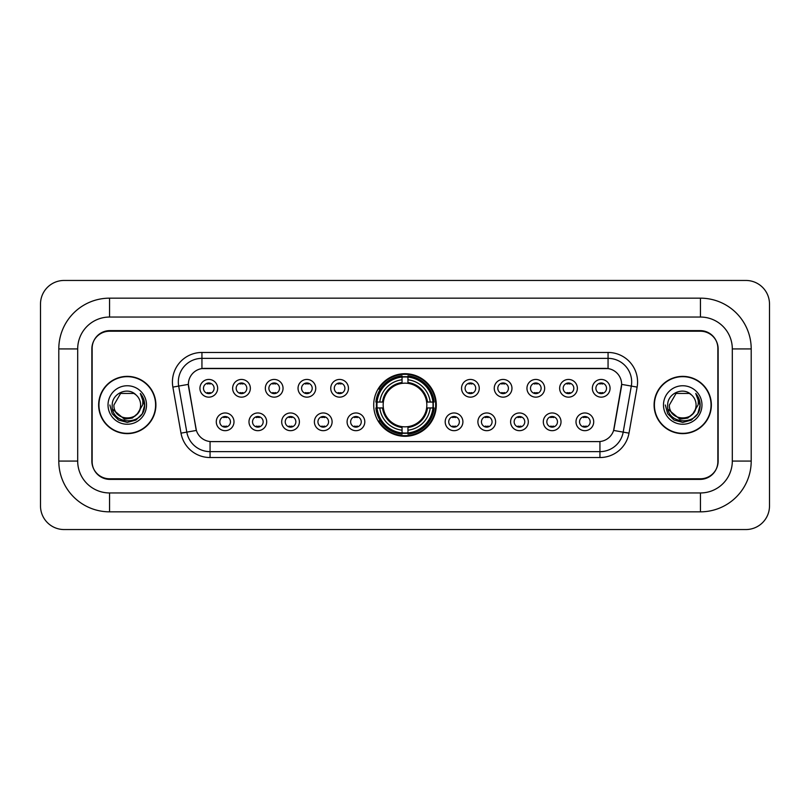 <?xml version="1.0" encoding="UTF-8"?>
<svg xmlns="http://www.w3.org/2000/svg" width="810" height="810" viewBox="0 0 810 810"><rect width="100%" height="100%" fill="white"/><g stroke="black" fill="none" stroke-linecap="round" stroke-linejoin="round"><path stroke-width="1.21" d="M373.714 405A31.286 31.286 0 0 0 405 436.286A31.286 31.286 0 0 0 436.286 405A31.286 31.286 0 0 0 405 373.714A31.286 31.286 0 0 0 373.714 405M266.692 421.828A8.849 8.849 0 0 1 257.843 430.677A8.849 8.849 0 0 1 248.984 421.828A8.849 8.849 0 0 1 257.843 412.968A8.849 8.849 0 0 1 266.692 421.828M252.528 421.828A5.316 5.316 0 0 0 257.843 427.133A5.316 5.316 0 0 0 263.159 421.828A5.316 5.316 0 0 0 257.843 416.512A5.316 5.316 0 0 0 252.528 421.828M299.396 421.828A8.849 8.849 0 0 1 290.547 430.677A8.849 8.849 0 0 1 281.688 421.828A8.849 8.849 0 0 1 290.547 412.968A8.849 8.849 0 0 1 299.396 421.828M285.231 421.828A5.316 5.316 0 0 0 290.547 427.133A5.316 5.316 0 0 0 295.852 421.828A5.316 5.316 0 0 0 290.547 416.512A5.316 5.316 0 0 0 285.231 421.828M332.1 421.828A8.849 8.849 0 0 1 323.251 430.677A8.849 8.849 0 0 1 314.391 421.828A8.849 8.849 0 0 1 323.251 412.968A8.849 8.849 0 0 1 332.1 421.828M317.935 421.828A5.316 5.316 0 0 0 323.251 427.133A5.316 5.316 0 0 0 328.556 421.828A5.316 5.316 0 0 0 323.251 416.512A5.316 5.316 0 0 0 317.935 421.828M364.804 421.828A8.849 8.849 0 0 1 355.944 430.677A8.849 8.849 0 0 1 347.095 421.828A8.849 8.849 0 0 1 355.944 412.968A8.849 8.849 0 0 1 364.804 421.828M350.639 421.828A5.316 5.316 0 0 0 355.944 427.133A5.316 5.316 0 0 0 361.26 421.828A5.316 5.316 0 0 0 355.944 416.512A5.316 5.316 0 0 0 350.639 421.828M462.905 421.828A8.849 8.849 0 0 1 454.056 430.677A8.849 8.849 0 0 1 445.196 421.828A8.849 8.849 0 0 1 454.056 412.968A8.849 8.849 0 0 1 462.905 421.828M448.74 421.828A5.316 5.316 0 0 0 454.056 427.133A5.316 5.316 0 0 0 459.361 421.828A5.316 5.316 0 0 0 454.056 416.512A5.316 5.316 0 0 0 448.74 421.828M495.609 421.828A8.849 8.849 0 0 1 486.749 430.677A8.849 8.849 0 0 1 477.9 421.828A8.849 8.849 0 0 1 486.749 412.968A8.849 8.849 0 0 1 495.609 421.828M481.444 421.828A5.316 5.316 0 0 0 486.749 427.133A5.316 5.316 0 0 0 492.065 421.828A5.316 5.316 0 0 0 486.749 416.512A5.316 5.316 0 0 0 481.444 421.828M528.312 421.828A8.849 8.849 0 0 1 519.453 430.677A8.849 8.849 0 0 1 510.604 421.828A8.849 8.849 0 0 1 519.453 412.968A8.849 8.849 0 0 1 528.312 421.828M514.148 421.828A5.316 5.316 0 0 0 519.453 427.133A5.316 5.316 0 0 0 524.769 421.828A5.316 5.316 0 0 0 519.453 416.512A5.316 5.316 0 0 0 514.148 421.828M561.016 421.828A8.849 8.849 0 0 1 552.157 430.677A8.849 8.849 0 0 1 543.308 421.828A8.849 8.849 0 0 1 552.157 412.968A8.849 8.849 0 0 1 561.016 421.828M546.841 421.828A5.316 5.316 0 0 0 552.157 427.133A5.316 5.316 0 0 0 557.472 421.828A5.316 5.316 0 0 0 552.157 416.512A5.316 5.316 0 0 0 546.841 421.828M593.71 421.828A8.849 8.849 0 0 1 584.861 430.677A8.849 8.849 0 0 1 576.001 421.828A8.849 8.849 0 0 1 584.861 412.968A8.849 8.849 0 0 1 593.71 421.828M579.545 421.828A5.316 5.316 0 0 0 584.861 427.133A5.316 5.316 0 0 0 590.176 421.828A5.316 5.316 0 0 0 584.861 416.512A5.316 5.316 0 0 0 579.545 421.828M233.999 421.828A8.849 8.849 0 0 1 225.139 430.677A8.849 8.849 0 0 1 216.29 421.828A8.849 8.849 0 0 1 225.139 412.968A8.849 8.849 0 0 1 233.999 421.828M219.824 421.828A5.316 5.316 0 0 0 225.139 427.133A5.316 5.316 0 0 0 230.455 421.828A5.316 5.316 0 0 0 225.139 416.512A5.316 5.316 0 0 0 219.824 421.828M250.351 388.294A8.849 8.849 0 0 1 241.491 397.153A8.849 8.849 0 0 1 232.642 388.294A8.849 8.849 0 0 1 241.491 379.444A8.849 8.849 0 0 1 250.351 388.294M236.176 388.294A5.316 5.316 0 0 0 241.491 393.609A5.316 5.316 0 0 0 246.807 388.294A5.316 5.316 0 0 0 241.491 382.978A5.316 5.316 0 0 0 236.176 388.294M283.044 388.294A8.849 8.849 0 0 1 274.195 397.153A8.849 8.849 0 0 1 265.336 388.294A8.849 8.849 0 0 1 274.195 379.444A8.849 8.849 0 0 1 283.044 388.294M268.88 388.294A5.316 5.316 0 0 0 274.195 393.609A5.316 5.316 0 0 0 279.511 388.294A5.316 5.316 0 0 0 274.195 382.978A5.316 5.316 0 0 0 268.88 388.294M315.748 388.294A8.849 8.849 0 0 1 306.899 397.153A8.849 8.849 0 0 1 298.039 388.294A8.849 8.849 0 0 1 306.899 379.444A8.849 8.849 0 0 1 315.748 388.294M301.583 388.294A5.316 5.316 0 0 0 306.899 393.609A5.316 5.316 0 0 0 312.204 388.294A5.316 5.316 0 0 0 306.899 382.978A5.316 5.316 0 0 0 301.583 388.294M348.452 388.294A8.849 8.849 0 0 1 339.592 397.153A8.849 8.849 0 0 1 330.743 388.294A8.849 8.849 0 0 1 339.592 379.444A8.849 8.849 0 0 1 348.452 388.294M334.287 388.294A5.316 5.316 0 0 0 339.592 393.609A5.316 5.316 0 0 0 344.908 388.294A5.316 5.316 0 0 0 339.592 382.978A5.316 5.316 0 0 0 334.287 388.294M479.257 388.294A8.849 8.849 0 0 1 470.408 397.153A8.849 8.849 0 0 1 461.548 388.294A8.849 8.849 0 0 1 470.408 379.444A8.849 8.849 0 0 1 479.257 388.294M465.092 388.294A5.316 5.316 0 0 0 470.408 393.609A5.316 5.316 0 0 0 475.713 388.294A5.316 5.316 0 0 0 470.408 382.978A5.316 5.316 0 0 0 465.092 388.294M511.96 388.294A8.849 8.849 0 0 1 503.101 397.153A8.849 8.849 0 0 1 494.252 388.294A8.849 8.849 0 0 1 503.101 379.444A8.849 8.849 0 0 1 511.96 388.294M497.796 388.294A5.316 5.316 0 0 0 503.101 393.609A5.316 5.316 0 0 0 508.417 388.294A5.316 5.316 0 0 0 503.101 382.978A5.316 5.316 0 0 0 497.796 388.294M544.664 388.294A8.849 8.849 0 0 1 535.805 397.153A8.849 8.849 0 0 1 526.956 388.294A8.849 8.849 0 0 1 535.805 379.444A8.849 8.849 0 0 1 544.664 388.294M530.489 388.294A5.316 5.316 0 0 0 535.805 393.609A5.316 5.316 0 0 0 541.12 388.294A5.316 5.316 0 0 0 535.805 382.978A5.316 5.316 0 0 0 530.489 388.294M577.358 388.294A8.849 8.849 0 0 1 568.509 397.153A8.849 8.849 0 0 1 559.649 388.294A8.849 8.849 0 0 1 568.509 379.444A8.849 8.849 0 0 1 577.358 388.294M563.193 388.294A5.316 5.316 0 0 0 568.509 393.609A5.316 5.316 0 0 0 573.824 388.294A5.316 5.316 0 0 0 568.509 382.978A5.316 5.316 0 0 0 563.193 388.294M610.062 388.294A8.849 8.849 0 0 1 601.212 397.153A8.849 8.849 0 0 1 592.353 388.294A8.849 8.849 0 0 1 601.212 379.444A8.849 8.849 0 0 1 610.062 388.294M595.897 388.294A5.316 5.316 0 0 0 601.212 393.609A5.316 5.316 0 0 0 606.518 388.294A5.316 5.316 0 0 0 601.212 382.978A5.316 5.316 0 0 0 595.897 388.294M217.647 388.294A8.849 8.849 0 0 1 208.788 397.153A8.849 8.849 0 0 1 199.938 388.294A8.849 8.849 0 0 1 208.788 379.444A8.849 8.849 0 0 1 217.647 388.294M203.482 388.294A5.316 5.316 0 0 0 208.788 393.609A5.316 5.316 0 0 0 214.103 388.294A5.316 5.316 0 0 0 208.788 382.978A5.316 5.316 0 0 0 203.482 388.294M180.994 433.147L172.874 387.099A29.514 29.514 0 0 1 201.943 352.461L608.057 352.461A29.514 29.514 0 0 1 637.126 387.099L629.005 433.147A29.514 29.514 0 0 1 599.937 457.539L210.063 457.539A29.514 29.514 0 0 1 180.994 433.147L196.385 430.434L188.608 387.109A15.937 15.937 0 0 1 204.302 368.398L605.698 368.398A15.937 15.937 0 0 1 621.391 387.109L614.101 428.429A15.937 15.937 0 0 1 598.408 441.602L211.592 441.602A15.937 15.937 0 0 1 195.898 428.429L188.365 384.375L178.686 386.076A23.611 23.611 0 0 1 201.943 358.364L608.057 358.364A23.611 23.611 0 0 1 631.314 386.076L623.194 432.125A23.611 23.611 0 0 1 599.937 451.636L210.063 451.636A23.611 23.611 0 0 1 186.806 432.125L178.686 386.076A23.611 23.611 0 0 1 178.332 381.976M376.528 407.946A28.634 28.634 0 0 1 376.528 402.054M109.563 298.161L109.563 317.044L700.437 317.044L700.437 298.161A50.767 50.767 0 0 1 751.204 348.928A50.767 50.767 0 0 0 700.437 298.161L109.563 298.161A50.767 50.767 0 0 0 58.796 348.928L58.796 461.072A50.767 50.767 0 0 0 109.563 511.839L700.437 511.839A50.767 50.767 0 0 0 751.204 461.072L751.204 348.928L732.311 348.928A31.873 31.873 0 0 0 700.437 317.044L109.563 317.044A31.873 31.873 0 0 0 77.689 348.928L77.689 461.072A31.873 31.873 0 0 0 109.563 492.956L700.437 492.956A31.873 31.873 0 0 0 732.311 461.072L732.311 348.928L732.311 461.072L751.204 461.072M700.437 331.219L109.563 331.219A17.709 17.709 0 0 0 91.854 348.928L91.854 461.072A17.709 17.709 0 0 0 109.563 478.781L700.437 478.781A17.709 17.709 0 0 0 718.146 461.072L718.146 348.928A17.709 17.709 0 0 0 700.437 331.219M769.5 304.064A23.611 23.611 0 0 0 745.888 280.452L64.111 280.452A23.611 23.611 0 0 0 40.5 304.064L40.5 505.936A23.611 23.611 0 0 0 64.111 529.548L745.888 529.548A23.611 23.611 0 0 0 769.5 505.936L769.5 304.064M98.648 405A28.634 28.634 0 0 0 127.271 433.633A28.634 28.634 0 0 0 155.905 405A28.634 28.634 0 0 0 127.271 376.367A28.634 28.634 0 0 0 98.648 405M654.095 405A28.634 28.634 0 0 0 682.729 433.633A28.634 28.634 0 0 0 711.352 405A28.634 28.634 0 0 0 682.729 376.367A28.634 28.634 0 0 0 654.095 405M201.943 352.461L201.943 368.58L608.057 368.58L608.057 352.461M188.365 384.345L188.538 381.976M598.408 441.602L211.592 441.602M637.126 387.099L621.635 384.375L613.615 430.434L629.005 433.147M717.852 348.33A17.709 17.709 0 0 0 700.144 330.622L109.856 330.622A17.709 17.709 0 0 0 92.148 348.33L92.148 461.67A17.709 17.709 0 0 0 109.856 479.378L700.144 479.378A17.709 17.709 0 0 0 717.852 461.67L717.852 348.33L717.852 461.67M92.148 348.33L92.148 461.67M155.601 405A28.33 28.33 0 0 0 127.271 376.67A28.33 28.33 0 0 0 98.941 405A28.33 28.33 0 0 0 127.271 433.33A28.33 28.33 0 0 0 155.601 405M137.498 413.576C130.41 423.144 113.238 417.018 113.926 405C113.106 422.212 141.436 422.212 140.616 405C141.436 422.212 113.106 422.212 113.926 405L120.599 393.447L133.944 393.447L136.009 394.916C127.828 386.34 112.064 393.407 112.205 405C110.707 425.594 144.109 426.141 144.646 406.002L144.676 405C144.625 400.626 143.167 396.778 140.302 393.468C142.479 397.042 143.248 400.889 142.611 405L137.498 413.576A13.345 13.345 0 0 0 140.616 405C141.436 422.212 113.106 422.212 113.926 405L120.599 393.447M140.616 405A13.345 13.345 0 0 0 136.009 394.916M138.348 412.857L132.324 418.071L124.426 419.175L112.62 409.323M108.024 405A19.248 19.248 0 0 0 127.271 424.248A19.248 19.248 0 0 0 146.519 405A19.248 19.248 0 0 0 127.271 385.752A19.248 19.248 0 0 0 108.024 405M140.302 393.468L144.666 405.506L143.856 399.725L144.666 405.506L143.856 399.725L144.666 405.506L140.434 393.619L144.666 405.506L140.434 393.619L144.676 405L142.337 413.697L135.969 420.066L127.271 422.405L118.574 420.066L112.205 413.697L109.866 405M140.434 393.619L144.666 405.516M711.058 405A28.33 28.33 0 0 0 682.729 376.67A28.33 28.33 0 0 0 654.399 405A28.33 28.33 0 0 0 682.729 433.33A28.33 28.33 0 0 0 711.058 405M696.073 405C696.894 422.212 668.564 422.212 669.384 405L676.056 393.447L689.401 393.447L691.467 394.916C683.286 386.34 667.511 393.407 667.663 405C666.164 425.594 699.556 426.141 700.103 406.002L700.134 405C700.083 400.626 698.625 396.778 695.76 393.468C697.937 397.042 698.706 400.889 698.058 405L692.955 413.576A13.345 13.345 0 0 0 696.073 405C696.894 422.212 668.564 422.212 669.384 405L676.056 393.447L689.401 393.447L691.467 394.916A13.345 13.345 0 0 1 696.073 405C696.894 422.212 668.564 422.212 669.384 405C668.685 417.018 685.867 423.144 692.955 413.576M693.805 412.857L687.781 418.071L679.884 419.175L668.078 409.323M663.481 405A19.248 19.248 0 0 0 682.729 424.248A19.248 19.248 0 0 0 701.976 405A19.248 19.248 0 0 0 682.729 385.752A19.248 19.248 0 0 0 663.481 405M695.76 393.468L700.124 405.506L699.313 399.725L700.124 405.506L699.313 399.725L700.124 405.506L695.891 393.619L700.124 405.506L695.891 393.619L700.134 405L697.795 413.697L691.426 420.066L682.729 422.405L674.031 420.066L667.663 413.697L665.324 405M695.891 393.619L700.124 405.516M210.266 384.011L210.266 383.191L210.266 384.011A4.526 4.526 0 0 0 207.309 384.011L207.309 383.191M207.309 393.397L207.309 392.577A4.526 4.526 0 0 0 210.266 392.577L210.266 393.397M242.97 384.011L242.97 383.191L242.97 384.011A4.526 4.526 0 0 0 240.013 384.011L240.013 383.191M240.013 393.397L240.013 392.577A4.526 4.526 0 0 0 242.97 392.577L242.97 393.397M275.673 384.011L275.673 383.191L275.673 384.011A4.526 4.526 0 0 0 272.717 384.011L272.717 383.191M272.717 393.397L272.717 392.577A4.526 4.526 0 0 0 275.673 392.577L275.673 393.397M308.367 384.011L308.367 383.191L308.367 384.011A4.526 4.526 0 0 0 305.421 384.011L305.421 383.191M305.421 393.397L305.421 392.577A4.526 4.526 0 0 0 308.367 392.577L308.367 393.397M341.071 384.011L341.071 383.191L341.071 384.011A4.526 4.526 0 0 0 338.124 384.011L338.124 383.191M338.124 393.397L338.124 392.577A4.526 4.526 0 0 0 341.071 392.577L341.071 393.397M471.876 384.011L471.876 383.191L471.876 384.011A4.526 4.526 0 0 0 468.929 384.011L468.929 383.191M468.929 393.397L468.929 392.577A4.526 4.526 0 0 0 471.876 392.577L471.876 393.397M504.579 384.011L504.579 383.191L504.579 384.011A4.526 4.526 0 0 0 501.633 384.011L501.633 383.191M501.633 393.397L501.633 392.577A4.526 4.526 0 0 0 504.579 392.577L504.579 393.397M537.283 384.011L537.283 383.191L537.283 384.011A4.526 4.526 0 0 0 534.327 384.011L534.327 383.191M534.327 393.397L534.327 392.577A4.526 4.526 0 0 0 537.283 392.577L537.283 393.397M569.987 384.011L569.987 383.191L569.987 384.011A4.526 4.526 0 0 0 567.03 384.011L567.03 383.191M567.03 393.397L567.03 392.577A4.526 4.526 0 0 0 569.987 392.577L569.987 393.397M602.691 384.011L602.691 383.191L602.691 384.011A4.526 4.526 0 0 0 599.734 384.011L599.734 383.191M599.734 393.397L599.734 392.577A4.526 4.526 0 0 0 602.691 392.577L602.691 393.397M223.661 426.931L223.661 426.1A4.526 4.526 0 0 0 226.618 426.1L226.618 426.931M226.618 416.715L226.618 417.545A4.526 4.526 0 0 0 223.661 417.545L223.661 416.715M256.365 426.931L256.365 426.1A4.526 4.526 0 0 0 259.322 426.1L259.322 426.931M259.322 416.715L259.322 417.545A4.526 4.526 0 0 0 256.365 417.545L256.365 416.715M289.069 426.931L289.069 426.1A4.526 4.526 0 0 0 292.015 426.1L292.015 426.931M292.015 416.715L292.015 417.545A4.526 4.526 0 0 0 289.069 417.545L289.069 416.715M321.772 426.931L321.772 426.1A4.526 4.526 0 0 0 324.719 426.1L324.719 426.931M324.719 416.715L324.719 417.545A4.526 4.526 0 0 0 321.772 417.545L321.772 416.715M354.476 426.931L354.476 426.1A4.526 4.526 0 0 0 357.423 426.1L357.423 426.931M357.423 416.715L357.423 417.545A4.526 4.526 0 0 0 354.476 417.545L354.476 416.715M452.577 426.931L452.577 426.1A4.526 4.526 0 0 0 455.524 426.1L455.524 426.931M455.524 416.715L455.524 417.545A4.526 4.526 0 0 0 452.577 417.545L452.577 416.715M485.281 426.931L485.281 426.1A4.526 4.526 0 0 0 488.227 426.1L488.227 426.931M488.227 416.715L488.227 417.545A4.526 4.526 0 0 0 485.281 417.545L485.281 416.715M517.985 426.931L517.985 426.1A4.526 4.526 0 0 0 520.931 426.1L520.931 426.931M520.931 416.715L520.931 417.545A4.526 4.526 0 0 0 517.985 417.545L517.985 416.715M550.678 426.931L550.678 426.1A4.526 4.526 0 0 0 553.635 426.1L553.635 426.931M553.635 416.715L553.635 417.545A4.526 4.526 0 0 0 550.678 417.545L550.678 416.715M583.382 426.931L583.382 426.1A4.526 4.526 0 0 0 586.339 426.1L586.339 426.931M586.339 416.715L586.339 417.545A4.526 4.526 0 0 0 583.382 417.545L583.382 416.715M407.946 432.945L407.946 434.13A29.282 29.282 0 0 0 434.13 407.946L432.945 407.946A28.097 28.097 0 0 1 407.946 432.945L407.946 430.211A25.383 25.383 0 0 0 430.211 407.946L426.637 407.946A21.84 21.84 0 0 0 407.946 383.363L407.946 377.055A28.097 28.097 0 0 1 432.945 402.054L434.13 402.054A29.282 29.282 0 0 0 407.946 375.87L407.946 377.055M377.055 407.946L375.87 407.946A29.282 29.282 0 0 0 402.054 434.13L402.054 432.945A28.097 28.097 0 0 1 377.055 407.946L379.789 407.946A25.383 25.383 0 0 0 402.054 430.211L402.054 426.637A21.84 21.84 0 0 0 426.637 407.946L427.508 407.946A22.7 22.7 0 0 1 407.946 427.508L407.946 430.211M402.054 377.055L402.054 375.87A29.282 29.282 0 0 0 375.87 402.054L377.055 402.054A28.097 28.097 0 0 1 402.054 377.055L402.054 379.789A25.383 25.383 0 0 0 379.789 402.054L383.363 402.054A21.84 21.84 0 0 0 402.054 426.637L402.054 427.508A22.7 22.7 0 0 1 382.492 407.946L379.789 407.946M377.116 407.946A28.036 28.036 0 0 1 377.116 402.054M407.946 377.116A28.036 28.036 0 0 0 402.054 377.116M432.884 402.054A28.036 28.036 0 0 1 432.884 407.946M432.945 402.054L430.211 402.054A25.383 25.383 0 0 0 407.946 379.789M430.211 407.946L432.945 407.946M402.054 430.211L402.054 432.945M426.637 402.054L430.211 402.054M407.946 426.678L407.946 427.508M402.054 426.637A21.84 21.84 0 0 1 383.363 407.946L382.492 407.946M407.946 432.884A28.036 28.036 0 0 1 402.054 432.884M379.789 402.054L377.055 402.054M402.054 383.322L402.054 379.789M407.946 383.363A21.84 21.84 0 0 0 383.363 402.054L382.492 402.054A22.7 22.7 0 0 1 402.054 382.492M407.946 383.322L407.946 382.492A22.7 22.7 0 0 1 427.508 402.054M380.437 389.063L378.766 389.063A30.699 30.699 0 0 1 435.699 405A30.699 30.699 0 0 1 378.766 420.937L380.437 420.937M700.437 511.839L700.437 492.956L109.563 492.956L109.563 511.839M58.796 461.072L77.689 461.072L77.689 348.928L58.796 348.928M599.937 441.521L599.937 457.539M210.063 457.539L210.063 441.521M172.874 387.099L178.686 386.076M407.946 426.637A21.84 21.84 0 0 0 426.637 407.946M402.054 433.147A28.299 28.299 0 0 0 407.946 433.147M433.147 407.946A28.299 28.299 0 0 0 433.147 402.054M407.946 376.852A28.299 28.299 0 0 0 402.054 376.852"/></g></svg>
